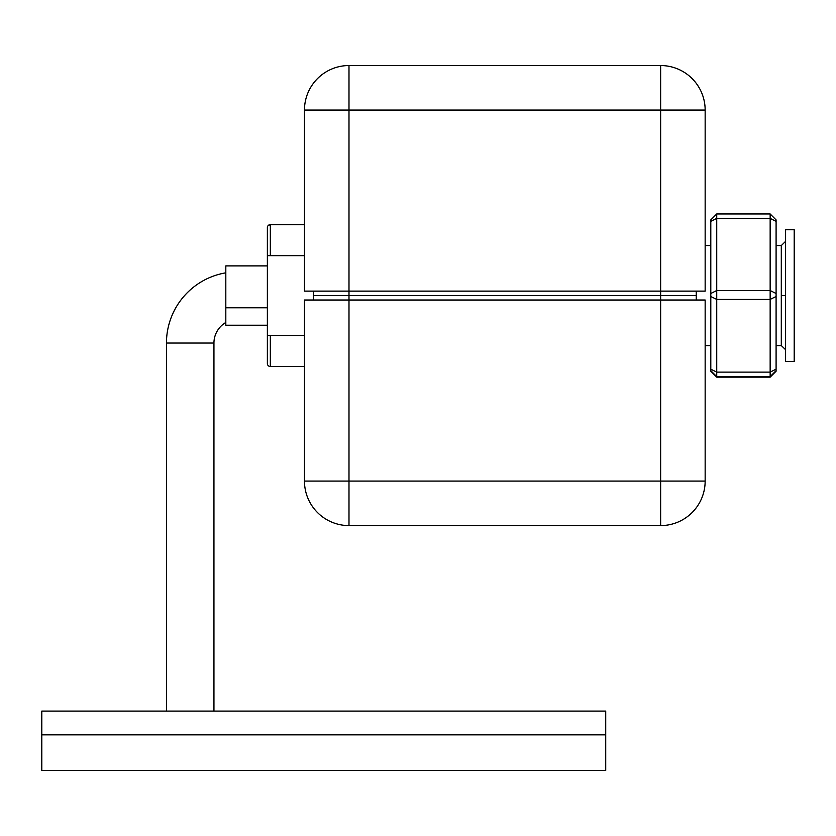 <?xml version="1.0" encoding="UTF-8"?>
<svg xmlns="http://www.w3.org/2000/svg" width="836" height="836" viewBox="0 0 836 836"><rect width="100%" height="100%" fill="white"/><g stroke="black" fill="none" stroke-linecap="round" stroke-linejoin="round"><path stroke-width="1.25" d="M267.374 247.341L267.374 227.591L267.374 247.341M267.374 343.795L267.374 363.545L267.374 343.795M267.374 255.649L267.374 335.487L304.471 335.487L267.374 335.487L267.374 255.649L304.471 255.649L267.374 255.649L267.374 227.591A2.968 2.968 0 0 1 270.341 224.623L270.341 255.649L270.341 224.623A2.968 2.968 0 0 0 267.374 227.591L267.374 255.649M267.374 363.545L267.374 335.487L267.374 363.545A2.968 2.968 0 0 0 270.341 366.513A2.968 2.968 0 0 1 267.374 363.545L267.416 364.047M270.341 335.487L270.341 366.513L270.341 335.487M776.09 293.52L776.09 295.003L776.09 293.52L770.155 290.52L776.09 293.52L776.09 221.373L776.09 293.52L776.09 221.373L770.155 218.374L776.09 221.373L776.09 220.296L776.09 227.528M776.09 220.85L776.09 221.937L776.09 220.85M781.305 295.568L781.305 245.554L781.305 295.568L785.589 295.568L781.305 295.568L781.305 345.581L781.305 295.568M705.156 245.554L710.799 245.554L705.156 245.554M776.09 245.554L781.305 245.554L776.09 245.554M781.305 345.581L776.09 345.581L781.305 345.581L785.506 349.605M710.799 345.581L705.156 345.581L710.799 345.581L710.799 357.15L710.799 295.171M794.2 361.455L794.2 229.681L794.2 361.455L785.589 361.455L785.589 229.681L794.2 229.681L785.589 229.681L785.589 361.455L794.2 361.455M710.799 296.487L710.799 369.178L710.799 296.487L716.734 299.424L716.734 290.52L716.734 299.424L710.799 296.487L710.799 293.52L716.734 290.52L716.734 218.374L716.734 290.52L710.799 293.52L710.799 221.373L716.734 218.374L716.734 213.964L710.799 219.899L716.734 213.964L716.734 218.374L710.799 221.373L710.799 219.899L710.799 357.16M710.799 369.178L710.799 371.215L710.799 369.178L716.734 372.114L710.799 369.178M716.734 299.424L716.734 376.618L710.799 370.682L716.734 377.151L710.799 371.215L716.734 377.151L770.155 377.151L770.155 213.964L776.09 219.899L770.155 213.964L770.155 299.424L776.09 296.487L770.155 299.424L770.155 372.114L776.09 369.178L770.155 372.114L770.155 376.618L776.09 370.682L770.155 377.151L776.09 371.215L770.155 377.151L716.734 377.151L716.734 376.618L770.155 376.618L716.734 376.618L716.734 372.114L770.155 372.114L716.734 372.114L716.734 299.424L770.155 299.424L716.734 299.424M776.09 369.752L776.09 371.215L776.09 369.752M776.09 295.003L776.09 369.178L776.09 295.003M776.09 370.829L770.155 377.151L716.734 377.151L710.799 371.215M716.734 290.52L770.155 290.52L716.734 290.52M716.734 218.374L770.155 218.374L716.734 218.374M716.734 213.964L770.155 213.964L716.734 213.964M304.471 110.07L304.471 291.116L705.156 291.116L348.988 291.116L348.988 110.07L304.471 110.07A44.517 44.517 0 0 1 348.988 65.542L348.988 110.07L660.639 110.07L660.639 291.116L660.639 110.07L705.156 110.07L705.156 291.116L705.156 110.07L660.639 110.07L660.639 65.542A44.517 44.517 0 0 1 705.156 110.07A44.517 44.517 0 0 0 660.639 65.542L660.639 110.07L348.988 110.07L348.988 295.568L696.252 295.568L313.375 295.568L348.988 295.568L348.988 291.116L304.471 291.116L304.471 110.07L348.988 110.07L348.988 65.542L660.639 65.542L348.988 65.542A44.517 44.517 0 0 0 304.471 110.07M313.375 291.116L313.375 295.568L313.375 291.116M660.639 291.116L660.639 295.568L660.639 291.116M696.252 291.116L696.252 295.568L696.252 291.116M304.471 300.019L304.471 481.076L304.471 300.019L348.988 300.019L304.471 300.019M705.156 300.019L348.988 300.019L705.156 300.019L705.156 481.076L705.156 300.019M313.375 295.568L313.375 300.019L313.375 295.568L348.988 295.568L313.375 295.568M705.156 481.076L660.639 481.076L660.639 300.019L660.639 481.076L348.988 481.076L348.988 295.568L660.639 295.568L348.988 295.568L348.988 481.076L304.471 481.076L348.988 481.076L348.988 525.593A44.517 44.517 0 0 1 304.471 481.076A44.517 44.517 0 0 0 348.988 525.593L348.988 481.076L705.156 481.076A44.517 44.517 0 0 1 660.639 525.593L660.639 481.076L660.639 525.593L348.988 525.593L660.639 525.593A44.517 44.517 0 0 0 705.156 481.076M696.252 295.568L660.639 295.568L696.252 295.568L696.252 300.019L696.252 295.568M660.639 300.019L660.639 295.568L660.639 300.019M605.724 711.091L41.8 711.091L41.8 770.458L605.724 770.458L605.724 711.091L605.724 770.458L41.8 770.458L41.8 734.844L605.724 734.844L41.8 734.844L41.8 711.091L605.724 711.091M225.814 322.497A23.742 23.742 0 0 0 213.943 343.053L166.458 343.053A71.238 71.238 0 0 1 225.814 272.818A71.238 71.238 0 0 0 166.458 343.053L213.943 343.053A23.742 23.742 0 0 1 225.814 322.497M213.943 343.053L213.943 711.091L213.943 343.053M166.458 711.091L166.458 343.053L166.458 711.091M225.814 271.825L225.814 307.794L225.814 265.89L267.374 265.89M267.374 307.794L225.814 307.794L267.374 307.794M225.814 325.246L267.374 325.246L225.814 325.246L225.814 307.794M304.471 224.623L270.341 224.623L268.262 225.48M267.426 227.037L267.374 227.591M304.471 366.513L270.341 366.513M781.305 245.554L785.589 241.353"/></g></svg>
